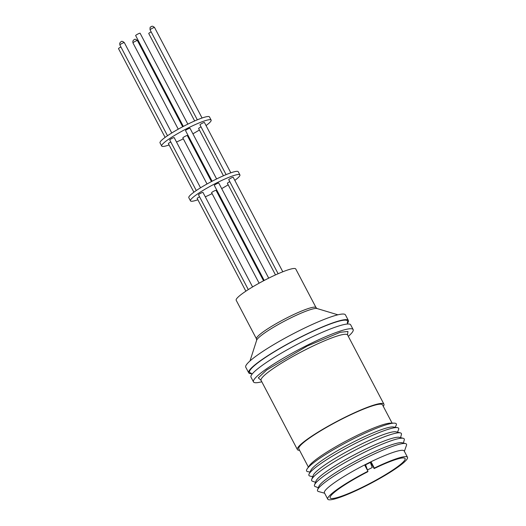<?xml version="1.0" encoding="UTF-8"?>
<svg xmlns="http://www.w3.org/2000/svg" width="526" height="526" viewBox="0 0 526 526"><rect width="100%" height="100%" fill="white"/><g stroke="black" fill="none" stroke-linecap="round" stroke-linejoin="round"><path stroke-width="0.79" d="M260.968 380.226L258.312 377.846L266.61 370.028L307.322 345.99L340.256 332.3L347.956 331.459L347.522 334.786M250.968 373.098A55.289 7.41 -27.7 0 1 302.312 336.384A55.289 7.41 -27.7 0 1 347.331 322.51M370.777 462.236L374.111 468.587A42.33 5.674 -27.7 0 1 405.099 458.54A42.33 5.674 -27.7 0 1 364.735 486.07A42.33 5.674 -27.7 0 1 330.137 497.892A42.33 5.674 -27.7 0 1 367.74 471.763L367.957 471.243L364.774 465.188L370.383 462.459L372.211 467.561L367.431 469.942L365.609 464.839M367.957 471.243A45.032 6.036 152.3 0 0 327.744 499.148A45.032 6.036 152.3 0 0 364.551 486.57A45.032 6.036 152.3 0 0 407.492 457.285A45.032 6.036 152.3 0 0 374.328 468.074L371.146 462.019L370.383 462.459M407.492 457.285L404.172 450.96A45.032 6.036 152.3 0 0 367.365 463.537A45.032 6.036 152.3 0 0 324.43 492.829L327.744 499.148M404.369 451.347L406.486 445.292A50.233 6.733 152.3 0 0 405.526 443.576A50.233 6.733 152.3 0 0 365.445 458.238A50.233 6.733 152.3 0 0 317.579 489.752A50.233 6.733 152.3 0 0 318.447 491.514L324.627 493.21M405.526 443.576L402.14 442.747A47.59 6.378 152.3 0 0 364.163 456.634A47.59 6.378 152.3 0 0 318.815 486.491L317.579 489.752M403.409 443.056L404.264 439.848A50.66 6.792 152.3 0 0 403.238 438.303A50.66 6.792 152.3 0 0 362.808 453.083A50.66 6.792 152.3 0 0 314.535 484.867A50.66 6.792 152.3 0 0 315.225 486.589L318.355 487.714M403.238 438.303L399.3 437.33A47.59 6.378 152.3 0 0 361.323 451.223A47.59 6.378 152.3 0 0 315.975 481.08L314.535 484.867M400.569 437.645L401.423 434.43A50.66 6.792 152.3 0 0 400.391 432.885A50.66 6.792 152.3 0 0 359.968 447.672A50.66 6.792 152.3 0 0 311.694 479.456A50.66 6.792 152.3 0 0 312.385 481.178L315.508 482.296M400.391 432.885L396.065 431.82A47.281 6.338 152.3 0 0 358.331 445.621A47.281 6.338 152.3 0 0 313.279 475.287L311.694 479.456M397.498 432.175L398.577 429.591A50.66 6.792 152.3 0 0 397.373 427.638A50.66 6.792 152.3 0 0 357.246 442.484A50.66 6.792 152.3 0 0 309.091 473.992A50.66 6.792 152.3 0 0 310.018 476.089L312.753 476.668M397.373 427.638L393.284 426.994A47.281 6.338 152.3 0 0 355.826 440.847A47.281 6.338 152.3 0 0 310.879 470.257L309.091 473.992M395.184 427.296L396.131 425.409A50.66 6.792 152.3 0 0 394.158 423.141A50.66 6.792 152.3 0 0 354.918 438.046A50.66 6.792 152.3 0 0 307.21 468.791A50.66 6.792 152.3 0 0 307.96 471.697L310.051 471.986M394.158 423.141L390.456 423.134A47.281 6.338 152.3 0 0 353.834 437.047A47.281 6.338 152.3 0 0 309.308 465.74L307.21 468.791M392.107 423.134L382.514 404.875A47.281 6.338 152.3 0 0 343.873 418.078A47.281 6.338 152.3 0 0 298.788 448.829L308.374 467.095M383.283 406.335A48.859 6.549 152.3 0 0 383.914 404.139A48.859 6.549 152.3 0 0 343.978 417.789A48.859 6.549 152.3 0 0 297.394 449.566A48.859 6.549 152.3 0 0 299.557 450.295M348.317 336.338A56.289 7.548 152.3 0 0 353.15 329.565A56.289 7.548 152.3 0 0 307.151 345.286A56.289 7.548 152.3 0 0 253.473 381.896A56.289 7.548 152.3 0 0 261.797 381.764M353.15 329.565L350.664 324.825A56.289 7.548 152.3 0 0 304.659 340.546A56.289 7.548 152.3 0 0 250.987 377.155L253.473 381.896M347.39 323.372A56.289 7.548 152.3 0 0 348.383 320.479A56.289 7.548 152.3 0 0 302.378 336.199A56.289 7.548 152.3 0 0 248.699 372.809A56.289 7.548 152.3 0 0 251.645 373.638M348.383 320.479L345.437 314.87A56.289 7.548 152.3 0 0 299.432 330.591A56.289 7.548 152.3 0 0 245.754 367.201L248.699 372.809M295.757 268.977A33.638 4.51 152.3 0 0 268.267 278.372A33.638 4.51 152.3 0 0 236.187 300.247L256.484 338.902A33.638 4.51 -27.7 0 1 262.27 332.557A33.638 4.51 -27.7 0 1 288.557 317.027A33.638 4.51 -27.7 0 1 316.054 307.631L295.757 268.977M263.552 280.792L216.074 190.366A2.525 0.335 152.3 0 0 214.016 191.07A2.525 0.335 152.3 0 0 211.61 192.707L259.114 283.185M282.804 271.784L233.209 177.315A2.525 0.335 152.3 0 0 231.144 178.018A2.525 0.335 152.3 0 0 228.744 179.662L278.129 273.737M252.592 286.94L202.977 192.431A2.525 0.335 152.3 0 0 200.912 193.134A2.525 0.335 152.3 0 0 198.506 194.778L248.292 289.589M268.701 278.155L218.763 183.041A2.525 0.335 152.3 0 0 216.699 183.752A2.525 0.335 152.3 0 0 214.299 185.389L264.203 280.45M239.909 174.895L238.245 171.739A27.917 3.741 152.3 0 0 215.43 179.537A27.917 3.741 152.3 0 0 188.808 197.691L190.465 200.853A27.917 3.741 -27.7 0 1 217.087 182.693A27.917 3.741 -27.7 0 1 239.909 174.895A27.917 3.741 -27.7 0 1 234.813 180.379M228.172 184.804A27.917 3.741 -27.7 0 1 221.683 188.61M217.251 191.017A27.917 3.741 -27.7 0 1 216.6 191.359M211.459 181.575L187.302 135.557A2.525 0.335 152.3 0 0 185.237 136.26A2.525 0.335 152.3 0 0 182.831 137.897L207.027 183.982M200.537 187.789L174.198 137.621A2.525 0.335 152.3 0 0 172.14 138.325A2.525 0.335 152.3 0 0 169.734 139.969L196.283 190.537M230.842 172.817L204.43 122.505A2.525 0.335 152.3 0 0 202.372 123.209A2.525 0.335 152.3 0 0 199.965 124.853L226.101 174.632M216.613 178.945L189.985 128.232A2.525 0.335 152.3 0 0 187.927 128.942A2.525 0.335 152.3 0 0 185.52 130.579L212.116 181.233M211.13 120.086L209.473 116.93A27.917 3.741 152.3 0 0 186.651 124.728A27.917 3.741 152.3 0 0 160.029 142.881L161.692 146.044A27.917 3.741 -27.7 0 1 188.315 127.884A27.917 3.741 -27.7 0 1 211.13 120.086A27.917 3.741 -27.7 0 1 206.041 125.569M199.4 129.994A27.917 3.741 -27.7 0 1 192.91 133.801M188.479 136.208A27.917 3.741 -27.7 0 1 187.821 136.55M187.835 124.136L140.107 33.23A2.525 0.335 152.3 0 0 138.049 33.934A2.525 0.335 152.3 0 0 135.642 35.577L183.337 126.418M374.328 468.074L374.111 468.587M365.287 466.161L364.919 465.129M367.431 469.942L366.944 469.31M199.571 196.796A2.525 0.335 152.3 0 0 197.165 198.434L245.859 291.18M229.803 181.68A2.525 0.335 152.3 0 0 227.396 183.318L275.486 274.914M212.103 193.64A27.917 3.741 -27.7 0 1 205.278 196.823M197.868 199.775A27.917 3.741 -27.7 0 1 190.465 200.853M201.024 126.871A2.525 0.335 152.3 0 0 198.624 128.508L223.432 175.769M170.792 141.987A2.525 0.335 152.3 0 0 168.386 143.624L193.897 192.214M183.324 138.831A27.917 3.741 -27.7 0 1 176.506 142.013M169.096 144.966A27.917 3.741 -27.7 0 1 161.692 146.044M151.146 31.869A2.525 0.335 152.3 0 0 148.746 33.506L194.659 120.96M120.914 46.985A2.525 0.335 152.3 0 0 118.508 48.622L165.125 137.404M383.914 404.139L347.607 334.996A48.859 6.549 152.3 0 0 308.183 348.39A48.859 6.549 152.3 0 0 307.677 348.646A48.859 6.549 152.3 0 0 261.087 380.423L260.587 379.91M337.889 314.811L317.06 308.532A34.433 4.616 152.3 0 0 289.491 318.552A34.433 4.616 152.3 0 0 262.586 334.451A34.433 4.616 152.3 0 0 256.655 340.25L249.995 360.954M137.417 40.607A2.525 0.335 152.3 0 0 137.424 40.548A2.525 0.335 152.3 0 0 135.36 41.252A2.525 0.335 152.3 0 0 132.953 42.836A2.525 0.335 152.3 0 0 132.953 42.895L178.248 129.172M124.32 42.672A2.525 0.335 152.3 0 0 124.32 42.619A2.525 0.335 152.3 0 0 122.262 43.323A2.525 0.335 152.3 0 0 119.856 44.907A2.525 0.335 152.3 0 0 119.856 44.96L167.505 135.728M150.088 29.85C149.943 27.687 150.166 26.727 150.745 26.971C151.521 27.128 151.514 24.853 154.552 27.503A2.525 0.335 152.3 0 0 152.494 28.207A2.525 0.335 152.3 0 0 150.456 29.423A2.525 0.335 152.3 0 0 150.088 29.85L197.322 119.823M347.292 322.589L347.719 323.996M256.484 338.902L256.655 340.25M132.953 42.895L132.835 41.067C134.077 39.818 134.419 37.997 137.424 40.548L182.686 126.766M119.856 44.96L119.737 43.132C120.973 41.883 121.322 40.061 124.32 42.619L171.759 132.979M154.552 27.503L202.069 118.008M297.394 449.566L261.087 380.423M347.476 334.293L347.607 334.996M251.053 373.112L251.974 374.269M317.06 308.532L316.054 307.631"/></g></svg>
